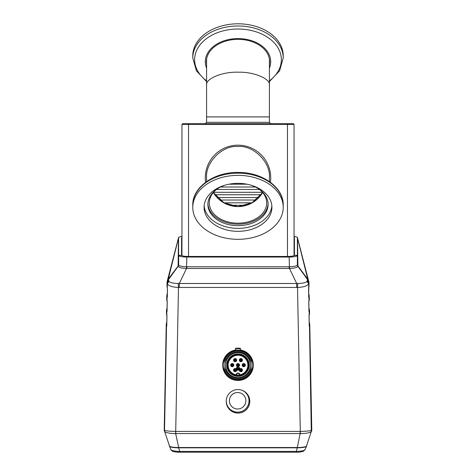 <?xml version="1.0" encoding="UTF-8"?>
<svg xmlns="http://www.w3.org/2000/svg" width="476" height="476" viewBox="0 0 476 476"><rect width="100%" height="100%" fill="white"/><g stroke="black" fill="none" stroke-linecap="round" stroke-linejoin="round"><path stroke-width="0.71" d="M262.669 192.542L251.721 203.091L238 206.584L223.536 202.675L213.331 192.542A28.685 28.685 0 0 0 262.669 192.542L252.47 202.669L238 206.584L224.279 203.091L213.331 192.542M206.59 122.326L206.59 85.216C205.186 78.784 222.459 71.626 238 72.209C253.541 71.626 270.814 78.784 269.41 85.216L269.41 116.9L206.59 116.9L269.41 116.9L269.41 122.326L206.59 122.326L205.275 123.647M181.945 255.636L181.945 124.474L182.766 123.647L293.234 123.647L294.055 124.474L294.055 255.636M294.055 124.474L181.945 124.474M259.539 189.502A28.685 20.284 0 0 1 266.685 202.895A28.685 20.284 0 0 1 238 223.179A28.685 20.284 0 0 1 209.315 202.895A28.685 20.284 0 0 1 216.461 189.502M206.59 181.57L206.59 177.899C205.186 162.358 222.459 145.085 238 146.489C253.541 145.085 270.814 162.358 269.41 177.899L269.41 181.57M204.144 205.858A33.921 23.984 180 0 0 238 228.361A33.921 23.984 180 0 0 271.855 205.858M238 231.324A33.921 23.984 -0 0 1 204.079 207.334A33.921 23.984 -0 0 1 238 183.349A33.921 23.984 -0 0 1 271.921 207.334A33.921 23.984 -0 0 1 238 231.324M238 239.315A45.226 31.981 180 0 0 283.226 207.334A45.226 31.981 180 0 0 238 175.358A45.226 31.981 180 0 0 192.774 207.334A45.226 31.981 180 0 0 238 239.315M224.755 185.253A30.107 21.289 180 0 0 207.893 204.377A30.107 21.289 180 0 0 238 225.666A30.107 21.289 180 0 0 268.107 204.377A30.107 21.289 180 0 0 251.245 185.253M207.911 203.633A30.107 21.289 180 0 0 238 224.184A30.107 21.289 180 0 0 268.089 203.633M206.661 58.732A31.41 22.211 180 0 0 206.59 60.22L206.59 85.216M269.41 85.216L269.41 60.22A31.41 22.211 180 0 0 269.339 58.732M206.59 81.545L196.415 70.87L192.774 57.965L192.774 55.781A45.226 31.981 0 0 1 238 23.8A45.226 31.981 0 0 1 283.226 55.781L283.226 57.965L279.585 70.87L269.41 81.545M206.59 68.122A32.695 23.116 0 0 1 238 38.586A32.695 23.116 0 0 1 269.41 68.122M269.6 60.964A31.618 22.354 0 0 1 269.41 62.79M206.59 62.79A31.618 22.354 0 0 1 206.4 60.964M206.59 64.272A31.618 22.354 0 0 1 206.382 61.701A31.618 22.354 0 0 1 238 39.347A31.618 22.354 0 0 1 269.618 61.701A31.618 22.354 0 0 1 269.41 64.272M220.561 187.02L255.439 187.02L220.561 187.02M213.545 192.292L262.454 192.292L213.545 192.292M217.115 197.564L258.885 197.564M223.827 202.841L252.173 202.841L223.827 202.841M220.584 187.008L255.416 187.008M229.045 184.2L246.955 184.2L229.045 184.2M213.551 192.28L262.449 192.28M216.491 189.478L259.509 189.478M214.783 194.749L261.217 194.749L214.783 194.749M223.809 202.83L252.191 202.83L223.809 202.83M219.739 200.021L256.261 200.021M229.503 205.299L246.497 205.299L229.503 205.299M229.093 184.194L246.907 184.194M214.777 194.744L261.223 194.744M229.474 205.287L246.526 205.287M236.34 370.179A1.226 1.226 0 0 1 235.061 371.351A1.226 1.226 0 0 1 233.889 370.066A1.226 1.226 0 0 1 235.168 368.894A1.226 1.226 0 0 1 236.34 370.179A1.226 1.226 0 0 0 235.168 368.894A1.226 1.226 0 0 0 233.889 370.066M233.454 365.074A1.226 1.226 0 0 1 232.282 366.353A1.226 1.226 0 0 1 231.003 365.181A1.226 1.226 0 0 1 232.175 363.896A1.226 1.226 0 0 1 233.454 365.074A1.226 1.226 0 0 0 232.175 363.896A1.226 1.226 0 0 0 231.003 365.181M235.983 360.998A1.226 1.226 0 0 1 234.246 360.998A1.226 1.226 0 0 1 234.246 359.261A1.226 1.226 0 0 1 235.983 359.261A1.226 1.226 0 0 1 235.983 360.998A1.226 1.226 0 0 0 235.983 359.261A1.226 1.226 0 0 0 234.246 359.261M239.654 370.12A1.226 1.226 0 0 1 240.886 368.894A1.226 1.226 0 0 1 242.111 370.12A1.226 1.226 0 0 1 240.886 371.351A1.226 1.226 0 0 1 239.654 370.12A1.226 1.226 0 0 0 240.886 371.351A1.226 1.226 0 0 0 242.111 370.12M242.54 365.128A1.226 1.226 0 0 1 243.771 363.896A1.226 1.226 0 0 1 244.997 365.128A1.226 1.226 0 0 1 243.771 366.353A1.226 1.226 0 0 1 242.54 365.128A1.226 1.226 0 0 0 243.771 366.353A1.226 1.226 0 0 0 244.997 365.128M239.654 360.13A1.226 1.226 0 0 1 240.886 358.904A1.226 1.226 0 0 1 242.111 360.13A1.226 1.226 0 0 1 240.886 361.361A1.226 1.226 0 0 1 239.654 360.13A1.226 1.226 0 0 0 240.886 361.361A1.226 1.226 0 0 0 242.111 360.13M236.774 365.074A1.226 1.226 0 0 1 238.054 363.896A1.226 1.226 0 0 1 239.226 365.181A1.226 1.226 0 0 1 237.946 366.353A1.226 1.226 0 0 1 236.774 365.074A1.226 1.226 0 0 0 237.946 366.353A1.226 1.226 0 0 0 239.226 365.181M235.691 348.801A16.487 16.487 0 0 1 240.309 348.801M238 379.967A14.839 14.839 0 0 1 224.071 370.233L224.071 367.163A14.078 14.078 0 0 0 251.929 367.163L251.929 370.233A14.839 14.839 0 0 1 238 379.967M240.142 379.973A15.006 15.006 0 0 0 251.929 370.697L251.929 360.017A14.839 14.839 0 0 0 224.071 360.017L224.071 359.558A15.006 15.006 0 0 1 251.929 359.558L251.929 363.087A14.078 14.078 0 0 0 224.071 363.087L224.071 370.697A15.006 15.006 0 0 0 235.858 379.973M224.071 360.017L224.071 363.087L224.071 360.017M238 378.313A13.191 13.191 0 0 1 225.594 369.602L225.594 365.907A12.43 12.43 0 0 0 238 377.557A12.43 12.43 0 0 0 250.406 365.907L250.406 369.602A13.191 13.191 0 0 1 238 378.313M250.406 364.342A12.43 12.43 0 0 0 238 352.692A12.43 12.43 0 0 0 225.594 364.342L225.594 360.647A13.191 13.191 0 0 1 250.406 360.647L250.406 365.907M238 353.912A11.21 11.21 0 0 1 249.21 365.128A11.21 11.21 0 0 1 238 376.337A11.21 11.21 0 0 1 226.79 365.128A11.21 11.21 0 0 1 238 353.912M238 376.01A10.883 10.883 0 0 0 248.883 365.128A10.883 10.883 0 0 0 238 354.245A10.883 10.883 0 0 0 227.117 365.128A10.883 10.883 0 0 0 238 376.01M236.435 374.892A9.895 9.895 0 0 0 247.859 364.342A9.895 9.895 0 0 0 238 355.233A9.895 9.895 0 0 0 228.141 364.342A9.895 9.895 0 0 0 236.435 374.892L236.108 374.838A1.898 1.898 0 0 1 238 373.041A1.898 1.898 0 0 1 239.892 374.838L239.565 374.892A1.565 1.565 0 0 0 238 373.368A1.565 1.565 0 0 0 236.435 374.892M238 375.35A10.222 10.222 0 0 1 227.778 365.128A10.222 10.222 0 0 1 238 354.906A10.222 10.222 0 0 1 248.222 365.128A10.222 10.222 0 0 1 238 375.35M238 370.239A1.648 1.648 0 0 1 236.352 368.591A1.648 1.648 0 0 1 238 366.942A1.648 1.648 0 0 1 239.648 368.591A1.648 1.648 0 0 1 238 370.239M235.114 371.679A1.559 1.559 0 0 0 236.673 370.12A1.559 1.559 0 0 0 235.114 368.561A1.559 1.559 0 0 0 233.555 370.12A1.559 1.559 0 0 0 235.114 371.679M232.228 366.687A1.559 1.559 0 0 0 233.787 365.128A1.559 1.559 0 0 0 232.228 363.569A1.559 1.559 0 0 0 230.67 365.128A1.559 1.559 0 0 0 232.228 366.687M235.114 361.689A1.559 1.559 0 0 0 236.673 360.13A1.559 1.559 0 0 0 235.114 358.571A1.559 1.559 0 0 0 233.555 360.13A1.559 1.559 0 0 0 235.114 361.689M240.886 371.679A1.559 1.559 0 0 0 242.445 370.12A1.559 1.559 0 0 0 240.886 368.561A1.559 1.559 0 0 0 239.327 370.12A1.559 1.559 0 0 0 240.886 371.679M243.771 366.687A1.559 1.559 0 0 0 245.33 365.128A1.559 1.559 0 0 0 243.771 363.569A1.559 1.559 0 0 0 242.213 365.128A1.559 1.559 0 0 0 243.771 366.687M240.886 361.689A1.559 1.559 0 0 0 242.445 360.13A1.559 1.559 0 0 0 240.886 358.571A1.559 1.559 0 0 0 239.327 360.13A1.559 1.559 0 0 0 240.886 361.689M238 366.687A1.559 1.559 0 0 0 239.559 365.128A1.559 1.559 0 0 0 238 363.569A1.559 1.559 0 0 0 236.441 365.128A1.559 1.559 0 0 0 238 366.687M237.589 367.27L237.589 368.62L238.494 368.62L238.494 369.114L237.096 369.114L237.096 367.27L237.589 367.27M239.107 368.013L239.107 369.727L237.078 369.727L237.078 369.233L238.613 369.233L238.613 368.507L237.702 368.507L237.702 368.013L239.107 368.013M225.594 364.342L225.594 365.907M235.858 379.806L235.858 380.3M240.142 380.3L240.142 379.806M241.594 390.094A11.376 11.376 0 0 1 237.637 412.139A11.376 11.376 0 0 1 226.261 400.762M245.884 400.762A8.241 8.241 0 0 1 237.637 409.003A8.241 8.241 0 0 1 229.396 400.762A8.241 8.241 0 0 1 237.637 392.522A8.241 8.241 0 0 1 245.884 400.762M309.221 321.949L309.727 324.287M309.727 324.174L309.263 324.126M308.948 307.841L309.459 310.114M309.454 310.001L308.989 309.953M308.668 293.275L309.174 295.495L309.293 300.273L308.763 300.987L308.972 311.851L308.989 310.096L309.483 310.114L309.561 314.214L309.031 314.928L309.245 326.084L309.263 324.269L309.757 324.293L309.245 326.084M309.174 295.495L308.71 295.453M308.918 282.06L297.667 238.524M167.052 307.841L166.546 310.001L167.011 309.953M166.779 321.949L166.273 324.174L166.737 324.126M178.607 264.727L178.119 266.084L168.248 279.079L167.082 282.06M167.332 293.275L166.826 295.495L167.29 295.453M166.826 295.495L166.731 300.493L166.796 295.614L167.284 295.596L167.445 287.403M308.888 281.655L307.752 279.079L297.881 266.084L297.393 264.727M181.731 255.523L181.576 249.162M181.945 238.464L181.576 238.446M294.263 255.529L294.424 249.037M294.055 238.44L294.424 238.428M307.752 279.079L297.524 238.214L297.881 266.084M178.268 238.768L167.112 281.655M178.119 266.084L178.476 238.214L168.248 279.079M294.055 238.393L294.424 238.357M181.576 238.357L181.945 238.393M297.411 237.845L297.661 238.518M294.055 237.298A6.926 1.202 180 0 1 294.424 237.685L294.424 255.41C293.377 256.076 291.122 256.427 287.653 256.457L188.347 256.457C184.795 256.409 182.54 256.064 181.57 255.41L181.576 237.685A6.926 1.202 180 0 1 181.945 237.298M294.424 255.35L297.393 255.35L297.393 237.643A1.648 1.618 0 0 0 297.536 238.303M294.055 236.233L297.393 237.31M178.607 237.304L178.607 255.35L178.607 237.304L181.945 236.233M178.684 265.138L178.167 266.286L178.684 265.138C179.583 266.066 182.219 266.608 186.586 266.768L186.848 257.034C182.112 256.963 179.375 256.475 178.637 255.57L181.576 255.35M186.848 257.034L289.152 257.034L289.414 266.768C293.781 266.608 296.417 266.066 297.316 265.138L297.387 264.906A1.648 1.595 -176 0 0 297.482 265.424L297.393 255.35M178.607 237.619L178.476 238.214L178.607 237.619M306.728 445.768L306.229 446.619C304.813 447.345 301.82 447.749 297.25 447.815L296.37 451.403C301.79 451.284 304.67 450.617 305.009 449.403M170.991 449.403C169.575 450.153 176.031 451.635 179.63 451.403L178.75 447.815C176.007 448.005 169.45 447.041 169.771 446.619L169.272 445.774M178.75 447.815L297.25 447.815M296.37 452.152L296.37 451.403L179.63 451.403L179.63 452.2L296.37 452.2C298.601 452.283 300.903 451.992 303.277 451.325L304.985 449.719M238 413.085A11.775 11.775 0 0 0 249.656 399.65A11.775 11.775 0 0 0 226.344 399.65A11.775 11.775 0 0 0 238 413.085M226.302 401.714A11.704 11.704 0 0 0 238 413.013A11.704 11.704 0 0 0 242.933 390.695M240.142 380.14A15.167 15.167 0 0 0 240.309 350.134L240.463 350.003A15.321 15.321 0 0 1 253.321 365.128A15.321 15.321 0 0 1 238 380.449A15.321 15.321 0 0 1 222.679 365.128A15.321 15.321 0 0 1 235.537 350.003L235.691 348.468A16.815 16.815 0 0 1 240.309 348.468L240.463 350.003M235.691 350.134A15.167 15.167 0 0 0 235.858 380.14M166.814 296.173L167.302 297.405L167.492 287.427L166.969 286.713L167.1 281.774L168.349 279.769L169.01 281.328C170.063 282.911 174.579 283.458 178.208 283.452L179.315 283.488L186.509 268.47C181.618 268.274 178.839 267.548 178.167 266.286L178.167 266.257M164.696 431.678L169.593 446.298C171.128 447.071 174.156 447.482 178.684 447.535L175.668 433.571C170.194 433.523 166.54 432.892 164.696 431.678L164.238 430.352L166.261 324.852L166.755 326.084L166.969 314.928L166.463 314.434L166.517 310.114L167.011 310.096L167.183 300.963M166.517 310.114L166.463 314.434M166.261 324.852L166.243 324.293L166.737 324.269L166.915 314.898M166.243 324.293L164.214 429.971M311.703 430.798L311.304 431.678C309.495 432.886 305.836 433.517 300.332 433.571L300.291 431.423C305.568 431.345 309.941 430.875 311.482 430.435L311.786 429.971L309.757 324.293M309.085 314.898L309.263 324.269M308.817 300.963L308.989 310.096M308.555 287.403L308.716 295.596L309.204 295.614L308.698 297.405L308.775 281.203L307.651 279.769L308.478 280.388L308.002 279.549L307.567 279.501L297.833 266.286C297.238 267.536 294.46 268.262 289.491 268.47L186.848 268.476L186.509 268.47L186.586 266.768M240.309 350.134L240.309 348.468M300.332 433.571L175.846 433.565L175.709 431.423C170.432 431.345 166.059 430.875 164.517 430.435L166.523 325.745M289.414 266.768L289.491 268.47L296.685 283.488L297.792 283.452C301.427 283.458 305.931 282.911 306.99 281.328L308.668 283.732C307.401 285.909 303.688 287.159 297.524 287.486L300.291 431.423L175.846 431.423M297.792 283.452L297.524 287.486L296.685 287.456L296.685 283.488L179.315 283.488L179.315 287.456L178.476 287.486C172.312 287.159 168.599 285.909 167.332 283.732L167.052 282.304M235.537 350.003L235.537 348.331A16.969 16.969 0 0 1 240.463 348.331M166.731 300.493L167.237 300.987L167.028 311.851L166.535 310.655M164.363 431.315L164.297 430.798M178.684 447.535L297.316 447.535L300.154 433.565L300.154 431.423M309.483 310.114L308.972 311.851M306.99 281.328L307.347 280.59L308.936 282.982L308.74 287.29M307.347 280.59L307.651 279.769L297.316 265.138M308.948 282.304L309.007 286.933M308.002 279.549L297.327 265.108M297.863 266.197L297.482 265.424M297.393 264.823L297.393 255.41L294.43 255.41M297.393 255.481L297.363 265.037L297.803 266.114M289.152 257.034C293.888 256.963 296.625 256.475 297.363 255.57M178.607 264.959L178.607 255.41L181.57 255.41M178.137 266.197L167.998 279.549L168.433 279.501L177.911 266.62L168.349 279.769L167.522 280.388L167.998 279.549M178.208 283.452L178.476 287.486L175.668 433.571M169.01 281.328L167.332 283.732L167.26 287.29M168.653 280.59L167.064 282.982L166.993 286.933M167.284 295.596L167.302 297.405M167.011 310.096L167.028 311.851M166.737 324.269L166.755 326.084M308.698 297.405L308.716 295.596M311.637 431.315L309.739 324.852M297.316 447.535C301.01 447.613 306.11 446.881 306.407 446.298L311.786 429.971M205.572 182.302A32.725 32.725 0 0 1 238 145.174A32.725 32.725 0 0 1 270.428 182.302M287.462 256.457L287.462 123.647M188.538 123.647L188.538 256.457M192.774 205.15C192.28 187.127 214.283 171.913 238.226 172.437C262.014 172.098 283.708 187.252 283.226 205.15A45.226 31.981 180 0 0 238 173.169A45.226 31.981 180 0 0 192.774 205.15L192.774 207.334M206.59 80.825A43.364 30.666 0 0 1 194.636 59.678A43.364 30.666 0 0 1 238 29.018A43.364 30.666 0 0 1 281.364 59.678A43.364 30.666 0 0 1 269.41 80.825M192.774 57.965A45.226 31.981 0 0 1 238 25.984A45.226 31.981 0 0 1 283.226 57.965M235.691 370.149A0.577 0.577 0 0 1 235.09 370.697A0.577 0.577 0 0 1 234.537 370.096A0.577 0.577 0 0 1 235.138 369.549A0.577 0.577 0 0 1 235.691 370.149M232.806 365.104A0.577 0.577 0 0 1 232.252 365.699A0.577 0.577 0 0 1 231.651 365.151A0.577 0.577 0 0 1 232.205 364.551A0.577 0.577 0 0 1 232.806 365.104M235.525 360.54A0.577 0.577 0 0 1 234.71 360.54A0.577 0.577 0 0 1 234.71 359.725A0.577 0.577 0 0 1 235.525 359.725A0.577 0.577 0 0 1 235.525 360.54M240.309 370.12A0.577 0.577 0 0 1 240.886 369.543A0.577 0.577 0 0 1 241.463 370.12A0.577 0.577 0 0 1 240.886 370.697A0.577 0.577 0 0 1 240.309 370.12M243.194 365.128A0.577 0.577 0 0 1 243.771 364.551A0.577 0.577 0 0 1 244.349 365.128A0.577 0.577 0 0 1 243.771 365.705A0.577 0.577 0 0 1 243.194 365.128M240.309 360.13A0.577 0.577 0 0 1 240.886 359.553A0.577 0.577 0 0 1 241.463 360.13A0.577 0.577 0 0 1 240.886 360.707A0.577 0.577 0 0 1 240.309 360.13M237.423 365.098A0.577 0.577 0 0 1 238.024 364.551A0.577 0.577 0 0 1 238.577 365.151A0.577 0.577 0 0 1 237.976 365.699A0.577 0.577 0 0 1 237.423 365.098M233.96 370.072A1.16 1.16 0 0 0 235.061 371.28A1.16 1.16 0 0 0 236.274 370.173A1.16 1.16 0 0 0 235.168 368.965A1.16 1.16 0 0 0 233.96 370.072M231.074 365.175A1.16 1.16 0 0 0 232.276 366.282A1.16 1.16 0 0 0 233.389 365.074A1.16 1.16 0 0 0 232.181 363.967A1.16 1.16 0 0 0 231.074 365.175M234.293 359.309A1.16 1.16 0 0 0 234.293 360.951A1.16 1.16 0 0 0 235.935 360.951A1.16 1.16 0 0 0 235.935 359.309A1.16 1.16 0 0 0 234.293 359.309M242.046 370.12A1.16 1.16 0 0 0 240.886 368.965A1.16 1.16 0 0 0 239.725 370.12A1.16 1.16 0 0 0 240.886 371.28A1.16 1.16 0 0 0 242.046 370.12M244.932 365.128A1.16 1.16 0 0 0 243.771 363.967A1.16 1.16 0 0 0 242.611 365.128A1.16 1.16 0 0 0 243.771 366.282A1.16 1.16 0 0 0 244.932 365.128M242.046 360.13A1.16 1.16 0 0 0 240.886 358.969A1.16 1.16 0 0 0 239.725 360.13A1.16 1.16 0 0 0 240.886 361.29A1.16 1.16 0 0 0 242.046 360.13M239.16 365.175A1.16 1.16 0 0 0 238.054 363.967A1.16 1.16 0 0 0 236.84 365.074A1.16 1.16 0 0 0 237.946 366.282A1.16 1.16 0 0 0 239.16 365.175M236.108 374.838A1.898 1.898 0 0 1 238 373.041A1.898 1.898 0 0 1 239.892 374.838M305.735 446.619L306.229 446.619M169.771 446.619L170.265 446.619M179.315 287.456L296.685 287.456M167.005 300.85L167.076 297.066M166.737 314.791L166.796 311.524M311.304 431.678L309.477 325.745M309.204 311.524L309.263 314.791M308.924 297.066L308.995 300.85M186.848 268.476L186.848 266.774L289.152 266.774L289.152 268.476M178.637 255.57L178.637 265.037M178.607 255.481L178.613 264.906M309.186 296.173L309.269 300.493M309.465 310.655L309.537 314.434M269.41 122.326L270.725 123.647M283.226 205.15L283.226 207.334M178.589 237.845L178.405 238.327M306.681 445.899L304.985 449.713M179.63 452.2C177.667 452.343 172.83 451.706 172.252 451.087L171.128 449.927L169.319 445.899"/></g></svg>
